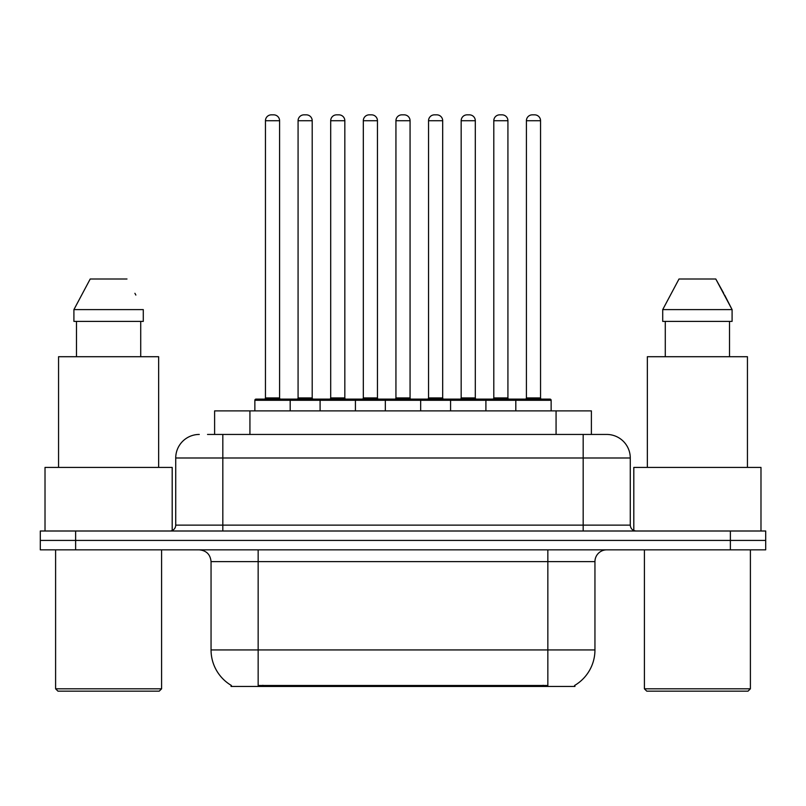 <?xml version="1.0" encoding="UTF-8"?>
<svg xmlns="http://www.w3.org/2000/svg" width="806" height="806" viewBox="0 0 806 806"><rect width="100%" height="100%" fill="white"/><g stroke="black" fill="none" stroke-linecap="round" stroke-linejoin="round"><path stroke-width="1.21" d="M214.608 434.444L214.608 410.889L591.392 410.889L591.392 434.444M574.93 685.291L574.93 686.45L231.07 686.45L231.07 685.291M231.423 685.493A41.217 41.217 0 0 1 211.051 649.938L258.152 649.938L258.152 685.493L547.848 685.493L547.848 649.938L594.949 649.938L594.949 561.621A11.778 11.778 0 0 1 606.727 549.843M211.051 649.938L211.051 561.621C210.356 554.468 206.427 550.548 199.273 549.843M574.577 685.493A41.217 41.217 0 0 0 594.949 649.938M75.623 531.003L765.7 531.003L765.7 540.423L40.3 540.423L40.3 549.843L75.623 549.843L75.623 540.423L40.3 540.423L40.3 531.003L75.623 531.003L75.623 540.423L765.7 540.423L765.7 549.843L75.623 549.843M208.059 434.444L606.364 434.444M207.525 434.444L222.829 434.444L222.829 457.989L175.728 457.989L175.728 525.119A5.884 5.884 0 0 1 169.834 531.003M199.273 434.444A23.555 23.555 0 0 0 175.728 457.989M606.727 434.444A23.555 23.555 0 0 1 630.272 457.989L630.272 525.119C630.624 528.696 632.589 530.66 636.166 531.003M515.81 410.889L515.81 400.29A1.179 1.179 0 0 1 516.989 399.111L549.964 399.111A1.179 1.179 0 0 1 551.143 400.29L254.857 400.29A1.179 1.179 0 0 1 256.036 399.111L289.011 399.111A1.179 1.179 0 0 1 290.19 400.29L290.19 410.889M279.591 120.729L265.456 120.729A5.884 5.884 0 0 1 271.34 114.845L273.697 114.845A5.884 5.884 0 0 1 279.591 120.729L279.591 397.932A1.179 1.179 0 0 0 280.77 399.111M265.456 120.729L265.456 397.932A1.179 1.179 0 0 1 264.277 399.111M254.857 400.29L254.857 410.889M322.803 400.29A1.179 1.179 0 0 0 321.624 399.111L288.659 399.111M298.079 120.729A5.884 5.884 0 0 1 303.963 114.845L306.32 114.845A5.884 5.884 0 0 1 312.204 120.729L298.079 120.729L298.079 397.932A1.179 1.179 0 0 1 296.9 399.111M312.204 120.729L312.204 397.932A1.179 1.179 0 0 0 313.383 399.111M320.093 410.889L320.093 400.29A1.179 1.179 0 0 1 321.272 399.111L354.247 399.111A1.179 1.179 0 0 1 355.426 400.29L355.426 410.889M344.827 120.729L330.692 120.729A5.884 5.884 0 0 1 336.586 114.845L338.943 114.845A5.884 5.884 0 0 1 344.827 120.729L344.827 397.932A1.179 1.179 0 0 0 346.006 399.111M330.692 120.729L330.692 397.932A1.179 1.179 0 0 1 329.513 399.111M385.339 410.889L385.339 400.29A1.179 1.179 0 0 1 386.517 399.111L419.483 399.111A1.179 1.179 0 0 1 420.661 400.29L420.661 410.889M410.063 120.729L395.937 120.729A5.884 5.884 0 0 1 401.821 114.845L404.179 114.845A5.884 5.884 0 0 1 410.063 120.729L410.063 397.932A1.179 1.179 0 0 0 411.241 399.111M395.937 120.729L395.937 397.932A1.179 1.179 0 0 1 394.759 399.111M450.574 410.889L450.574 400.29A1.179 1.179 0 0 1 451.753 399.111L484.728 399.111A1.179 1.179 0 0 1 485.907 400.29L485.907 410.889M475.308 120.729L461.173 120.729A5.884 5.884 0 0 1 467.057 114.845L469.414 114.845A5.884 5.884 0 0 1 475.308 120.729L475.308 397.932A1.179 1.179 0 0 0 476.487 399.111M461.173 120.729L461.173 397.932A1.179 1.179 0 0 1 459.994 399.111M540.544 120.729L526.409 120.729A5.884 5.884 0 0 1 532.303 114.845L534.66 114.845A5.884 5.884 0 0 1 540.544 120.729L540.544 397.932A1.179 1.179 0 0 0 541.723 399.111M526.409 120.729L526.409 397.932A1.179 1.179 0 0 1 525.23 399.111M551.143 400.29L551.143 410.889M388.049 400.29A1.179 1.179 0 0 0 386.87 399.111L353.894 399.111M363.315 120.729A5.884 5.884 0 0 1 369.198 114.845L371.556 114.845A5.884 5.884 0 0 1 377.45 120.729L363.315 120.729L363.315 397.932A1.179 1.179 0 0 1 362.136 399.111M377.45 120.729L377.45 397.932A1.179 1.179 0 0 0 378.629 399.111M453.284 400.29A1.179 1.179 0 0 0 452.106 399.111M419.13 399.111L451.753 399.111M428.55 120.729A5.884 5.884 0 0 1 434.444 114.845L436.802 114.845A5.884 5.884 0 0 1 442.685 120.729L428.55 120.729L428.55 397.932A1.179 1.179 0 0 1 427.371 399.111M442.685 120.729L442.685 397.932A1.179 1.179 0 0 0 443.864 399.111M518.52 400.29A1.179 1.179 0 0 0 517.341 399.111L484.376 399.111M493.796 120.729A5.884 5.884 0 0 1 499.68 114.845L502.037 114.845A5.884 5.884 0 0 1 507.921 120.729L493.796 120.729L493.796 397.932A1.179 1.179 0 0 1 492.617 399.111M507.921 120.729L507.921 397.932A1.179 1.179 0 0 0 509.1 399.111M159.235 691.155L57.961 691.155L55.604 688.808L161.593 688.808L159.235 691.155M55.604 549.843L55.604 688.808M161.593 549.843L161.593 688.808M172.192 530.509L172.192 467.42L45.015 467.42L45.015 531.003M158.651 467.42L158.651 356.715L58.556 356.715L58.556 467.42M140.718 321.393L140.718 356.715L140.718 321.393M73.91 309.615L90.212 278.997L73.91 309.615L73.91 321.393L143.287 321.393L143.287 309.615L73.91 309.615M135.851 295.067L134.914 293.303M76.489 321.393L76.489 356.715M126.985 278.997L90.212 278.997M748.039 691.155L646.765 691.155L644.407 688.808L750.396 688.808L748.039 691.155M644.407 549.843L644.407 688.808M750.396 549.843L750.396 688.808M760.985 531.003L760.985 467.42L633.808 467.42L633.808 530.509M747.444 467.42L747.444 356.715L647.349 356.715L647.349 467.42M724.644 295.067L732.09 309.615L662.713 309.615L679.015 278.997L662.713 309.615L662.713 321.393L732.09 321.393L732.09 309.615L732.09 321.393M732.09 309.615L715.788 278.997L723.717 293.303M665.282 321.393L665.282 356.715M729.511 356.715L729.511 321.393M715.788 278.997L679.015 278.997M543.133 686.45L543.133 685.291M262.867 686.45L262.867 685.291M249.931 434.444L249.931 410.889M556.069 434.444L556.069 410.889M547.848 549.843L547.848 561.621L211.051 561.621M594.949 561.621L547.848 561.621L547.848 649.938L258.152 649.938L258.152 549.843M730.377 549.843L730.377 531.003M222.829 531.003L222.829 525.119L630.272 525.119M175.728 525.119L222.829 525.119L222.829 457.989L583.171 457.989L583.171 531.003M630.272 457.989L583.171 457.989L583.171 434.444M265.456 397.932L279.591 397.932M298.079 397.932L312.204 397.932M330.692 397.932L344.827 397.932M395.937 397.932L410.063 397.932M461.173 397.932L475.308 397.932M526.409 397.932L540.544 397.932M363.315 397.932L377.45 397.932M428.55 397.932L442.685 397.932M493.796 397.932L507.921 397.932"/></g></svg>
